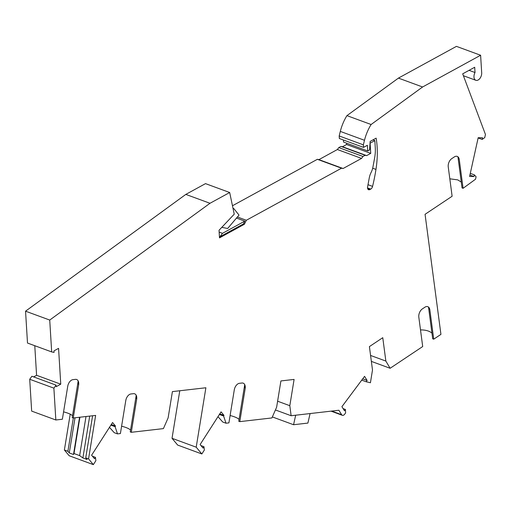<?xml version="1.0" encoding="UTF-8"?>
<svg xmlns="http://www.w3.org/2000/svg" width="511" height="511" viewBox="0 0 511 511"><rect width="100%" height="100%" fill="white"/><g stroke="black" fill="none" stroke-linecap="round" stroke-linejoin="round"><path stroke-width="0.77" d="M469.079 70.339L475.026 72.524A5.73 3.545 110.2 0 0 473.972 77.027A5.73 3.545 110.2 0 0 475.856 80.291A5.73 3.545 110.2 0 0 479.88 78.47A5.73 3.545 110.2 0 0 481.688 72.805L480.615 55.252L422.597 86.985L371.107 124.505A35.016 21.673 110.2 0 0 364.484 140.289L363.359 144.837L363.513 147.392L367.371 145.284L367.716 150.949L369.574 149.927L370.149 141.426L376.141 138.149A78.95 48.864 -69.8 0 1 377.131 146.932A78.95 48.864 -69.8 0 1 375.962 169.416A140.071 86.698 -69.8 0 1 372.576 186.381A3.181 1.967 -69.8 0 1 370.731 189.089L369.843 189.575A3.181 1.967 -69.8 0 1 368.572 189.728A3.181 1.967 -69.8 0 1 367.524 187.914A3.181 1.967 -69.8 0 1 367.594 186.879L369.274 177.86A12.737 7.882 -69.8 0 1 371.018 172.635L371.184 172.296A12.737 7.882 -69.8 0 0 372.928 167.071L374.576 158.206A31.835 19.705 110.2 0 0 375.278 147.813L374.838 140.614L370.124 143.195L370.743 153.383L366.674 155.612L365.116 155.293L362.976 156.468L361.558 158.41L343.092 168.515L341.533 168.196L246.34 220.267L244.367 224.272L243.428 223.927L244.807 221.122L236.491 218.069M431.961 333.21A15.279 7.767 -7.5 0 0 428.397 331.083A15.279 7.767 -7.5 0 0 420.502 329.927M461.267 182.044L457.703 179.872L449.814 178.812M217.98 416.669L222.732 422.016L226.009 423.217L228.909 422.884L234.281 389.893A6.368 3.941 -69.8 0 1 239.461 383.301L241.971 383.014A6.368 3.941 110.2 0 1 244.418 384.112L244.68 384.93L238.765 421.256L239.787 421.632L271.916 417.941L276.63 407.21L280.909 380.938L294.093 379.424L289.814 405.696L291.129 415.737L338.87 410.25L341.667 414.721A3.181 1.967 110.2 0 0 342.357 415.315A3.181 1.967 110.2 0 0 344.644 414.229L345.602 412.952L345.436 409.464L344.459 410.774L341.91 406.686L364.567 376.352L367.115 380.433L366.138 381.743L361.75 380.127M109.475 427.337L114.228 432.683L117.504 433.884L120.404 433.552L125.776 400.56A6.368 3.941 -69.8 0 1 130.957 393.968L133.467 393.681A6.368 3.941 110.2 0 1 135.913 394.786A6.368 3.941 110.2 0 1 136.661 399.308L131.282 432.3L163.411 428.608L168.125 417.877L172.405 391.605L205.888 387.76L196.205 447.189L201.845 453.96L204.381 450.006L203.946 446.671L203.039 448.077L200.108 444.557L221.065 411.86L223.997 415.386L223.594 416.011L226.009 423.217M75.008 417.787L69.279 452.944L73.501 454.496L74.006 453.538L79.639 455.608L82.891 457.945L89.706 416.095M82.891 457.945L87.113 459.498L85.739 457.85L92.6 415.762M135.926 394.799L136.175 395.597L130.26 431.929L131.282 432.3M121.599 426.193A15.279 3.571 -170.7 0 1 130.554 430.115M110.887 425.139L115.09 426.685L117.504 433.884M229.688 192.513L205.511 183.628L185.819 194.404L209.995 203.282L229.688 192.513L234.236 214.186L219.034 230.276L219.5 237.877L244.367 224.272M209.995 203.282L49.727 320.058L51.675 351.919L54.077 352.411L53.981 350.872L58.567 348.361L60.758 384.176L56.172 386.686L56.076 385.147L53.885 388.149L55.833 419.985L62.374 419.237L67.746 386.246A6.368 3.941 -69.8 0 1 72.926 379.654L75.436 379.366A6.368 3.941 110.2 0 1 77.883 380.465L78.145 381.276L72.23 417.608L73.252 417.985L95.64 415.411L88.556 458.884L93.341 464.633L95.883 460.673L95.442 457.339L94.535 458.75L91.603 455.224L112.561 422.533L115.492 426.053L115.09 426.685M73.252 417.985L78.63 384.994A6.368 3.941 110.2 0 0 77.883 380.465M239.787 421.632L245.165 388.641A6.368 3.941 110.2 0 0 244.418 384.112M470.286 173.37L474.342 174.858L476.086 176.761L475.543 179.214L463.075 188.304L459.268 159.541A6.368 3.941 110.2 0 0 458.469 157.362A6.368 3.941 110.2 0 0 454.311 156.934L451.762 158.627A6.368 3.941 -69.8 0 0 448.243 166.899L452.12 196.25L425.063 214.307L440.936 334.373L433.73 339.183L429.847 309.826A6.368 3.941 110.2 0 0 429.048 307.648A6.368 3.941 110.2 0 0 424.884 307.22L422.342 308.919A6.368 3.941 -69.8 0 0 418.822 317.184L422.699 346.541L390.123 368.278L385.856 361.066L382.765 337.694L369.402 346.605L372.493 369.983L370.43 382.745L366.138 381.743M474.342 174.858L473.972 176.525L469.603 176.467L478.181 137.708L482.55 137.766L482.18 139.433L484.76 137.587L485.45 134.463L462.685 73.833L474.7 67.26L475.026 72.524M111.289 424.513L115.492 426.053M136.661 399.308L136.175 395.597M219.391 414.472L223.594 416.011M230.103 415.52A15.279 3.571 -170.7 0 1 239.059 419.442M245.165 388.641L244.68 384.93M289.814 405.696L277.607 401.212M291.129 415.737L275.423 409.963M310.107 413.552L307.89 423.082L293.57 424.73L295.677 415.213M293.57 424.73L272.363 416.938M345.436 409.464L343.111 408.608M478.13 137.944L482.18 139.433M469.922 175.037L473.972 176.525M463.075 188.304L462.046 187.927L457.933 156.794M458.495 157.407L459.268 159.541M480.615 55.252L456.438 46.367L398.427 78.106L422.597 86.985M385.856 361.066L370.577 355.458M390.123 368.278L371.356 361.386M433.73 339.183L432.702 338.806L428.512 307.079M367.115 380.433L362.721 378.817M429.068 307.692L429.847 309.826M179.776 390.755L172.028 438.304L196.205 447.189M172.028 438.304L177.675 445.081L201.845 453.96M200.951 445.573L203.946 446.671M219.794 413.84L223.997 415.386M70.218 414.185L64.386 450.006L69.17 455.748L93.341 464.633M56.076 385.147L31.899 376.262L29.715 379.271L31.663 411.106L55.833 419.985M33.643 376.901L36.581 375.298L60.758 384.176M34.774 345.711L36.581 375.298M185.819 194.404L25.55 311.18L27.498 343.041L51.675 351.919M232.467 205.754L317.363 159.311L341.533 168.196M346.49 143.15L346.573 144.504L342.498 146.734L340.946 146.414L338.799 147.583L337.381 149.531L318.915 159.63L317.363 159.311M367.716 150.949L343.545 142.064L343.418 140.008M363.513 147.392L339.342 138.513L339.183 135.952L363.359 144.837M398.427 78.106L346.931 115.627A35.016 21.673 110.2 0 0 340.313 131.41L339.183 135.952M73.335 417.979L67.906 451.296L64.386 450.006M69.279 452.944L67.906 451.296M63.568 411.872A15.279 3.571 -170.7 0 1 67.331 412.99A15.279 3.571 -170.7 0 1 72.524 415.794M78.63 384.994L78.145 381.276M88.556 458.884L85.739 457.85M79.639 455.608L86.008 416.522M79.92 417.219L74.006 453.538M73.501 454.496L79.569 417.263M346.931 115.627L371.107 124.505M237.411 216.99L246.34 220.267M219.149 232.109L222.483 233.335L244.807 221.122M219.423 236.625L219.896 236.797L243.428 223.927M219.896 236.797L222.483 233.335M232.971 208.162L233.936 208.705L239.014 215.099L227.644 228.487L221.8 227.35M29.715 379.271L53.885 388.149M25.55 311.18L49.727 320.058M318.915 159.63L343.092 168.515M337.381 149.531L361.558 158.41M338.799 147.583L362.976 156.468M340.946 146.414L365.116 155.293M342.498 146.734L366.674 155.612M346.573 144.504L370.743 153.383M372.921 139.905L374.838 140.614M92.453 456.24L95.442 457.339M372.679 168.208L375.962 169.416M367.703 188.789L369.843 189.575M341.667 414.721L331.728 411.068M340.313 131.41L364.484 140.289M367.524 187.914L370.731 189.089M368.003 184.701L372.576 186.381M475.856 80.291L463.394 75.717M342.357 415.315L331.032 411.151"/></g></svg>
